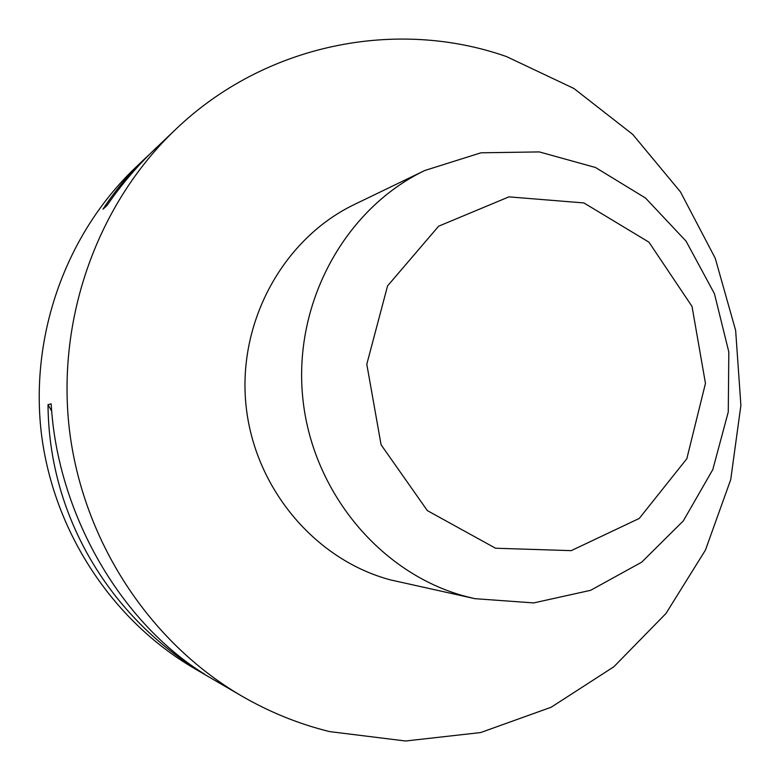 <?xml version="1.0" encoding="UTF-8"?>
<svg xmlns="http://www.w3.org/2000/svg" width="780" height="780" viewBox="0 0 780 780"><rect width="100%" height="100%" fill="white"/><g stroke="black" fill="none" stroke-linecap="round" stroke-linejoin="round"><path stroke-width="1.17" d="M506.503 56.579C396.337 17.852 264.644 43.885 175.315 129.724C97.851 203.531 56.501 317.704 69.342 429.127C82.582 540.511 149.185 642.038 241.605 695.965C269.568 712.169 298.915 724.045 329.657 731.611L405.581 741L480.646 732.557L551.158 707.236L613.841 666.773L665.983 613.47L705.442 550.085L730.724 479.632L740.893 405.337L735.647 330.447L715.231 258.238L680.452 191.87L632.697 134.374L573.895 88.481L506.503 56.579M175.315 129.724L154.84 149.204C137.066 166.14 121.095 184.928 106.909 205.598L102.999 209.167C115.294 190.369 129.529 173.287 145.694 157.901L135.398 167.7C66.524 233.347 29.942 334.152 41.252 432.422C52.942 530.634 111.823 620.275 193.986 668.236L241.605 695.965M204.73 674.261L199.456 671.19C106.451 613.139 48.721 513.23 48.019 404.654L51.178 403.894C57.32 513.035 120.12 622.001 204.73 674.261M145.694 157.901L150.13 153.777M48.019 404.654L51.724 411.177M199.134 670.615L199.456 671.19M474.923 598.679L390.712 579.95C314.574 559.835 253.753 487.159 245.885 404.03C237.832 320.921 283.744 238.309 354.598 204.38L424.798 170.498L480.977 152.802L539.312 151.915L595.481 167.486L645.528 198.052L686.068 241.166L714.431 293.69L728.812 351.936L728.276 411.928L712.803 469.579L683.319 520.894L641.687 562.185L590.626 590.314L533.666 602.92L474.923 598.679L465.855 596.466C380.348 573.865 311.61 491.312 302.66 396.776C293.485 302.26 345.257 208.553 424.798 170.498M495.553 548.233L427.381 510.637L381.098 444.815L366.795 364.24L387.553 285.909L438.643 226.19L508.93 196.872L583.898 202.936L648.931 242.171L692.016 306.404L705.461 383.351L686.829 458.738L639.268 518.427L571.233 550.641L495.553 548.233"/></g></svg>

